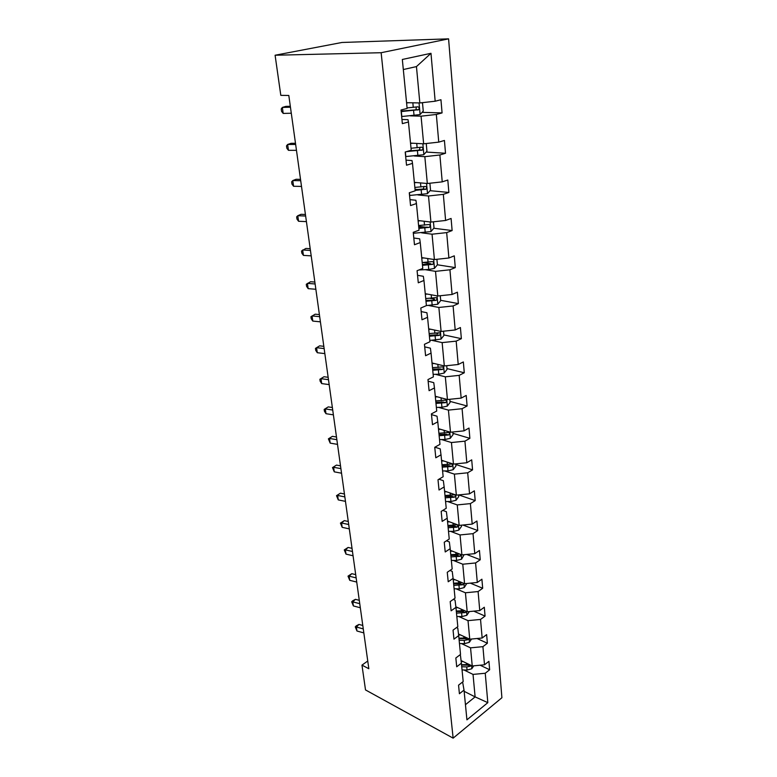<?xml version="1.0" encoding="UTF-8"?>
<svg xmlns="http://www.w3.org/2000/svg" width="777" height="777" viewBox="0 0 777 777"><rect width="100%" height="100%" fill="white"/><g stroke="black" fill="none" stroke-linecap="round" stroke-linejoin="round"><path stroke-width="1.17" d="M381.138 52.719L275.097 55.235L341.948 42.473L448.582 38.85L501.903 697.736L453.137 738.15L381.138 52.719L448.582 38.85M406.565 102.681L419.833 102.943L416.453 66.589L430.982 53.302L435.169 101.224L440.947 99.728L442.074 112.918L422.086 112.354M419.833 102.943L435.169 101.224M410.518 143.094L423.64 143.813L421.066 116.181L436.334 114.462L442.074 112.918M436.334 114.462L438.752 142.133L444.425 140.462L445.522 153.263L426.136 152.059M414.355 182.352L427.331 183.508L424.834 156.663L439.879 154.992L445.522 153.263M439.879 154.992L442.23 181.867L447.805 180.021L448.873 192.463L430.04 190.676M418.084 220.513L430.924 222.067L428.496 195.989L443.327 194.357L448.873 192.463M443.327 194.357L445.609 220.474L451.087 218.463L452.127 230.555L433.789 228.244M421.717 257.614L434.411 259.557L432.051 234.198L446.678 232.614L452.127 230.555M446.678 232.614L448.892 257.993L454.283 255.837L455.283 267.599L437.402 264.792M425.242 293.696L437.801 295.998L435.508 271.348L449.932 269.794L455.283 267.599M449.932 269.794L452.088 294.473L457.391 292.181L458.362 303.613L440.685 300.32M428.681 328.807L441.103 331.449L438.869 307.469L453.098 305.953L458.362 303.613M453.098 305.953L455.196 329.963L460.411 327.535L461.363 338.665L443.871 334.906M432.022 362.985L444.318 365.948L442.142 342.608L456.177 341.132L461.363 338.665M456.177 341.132L458.216 364.5L463.345 361.946L464.277 372.775L446.969 368.58M435.275 396.27L447.445 399.533L445.328 376.816L459.168 375.369L464.277 372.775M459.168 375.369L461.159 398.115L466.21 395.444L467.113 405.992L449.99 401.379M438.451 428.681L450.485 432.235L448.426 410.11L462.092 408.702L467.113 405.992M462.092 408.702L464.024 430.856L468.997 428.069L469.871 438.345L452.942 433.333M441.54 460.275L453.447 464.102L451.447 442.54L464.928 441.161L469.871 438.345M464.928 441.161L466.822 462.742L471.707 459.848L472.562 469.871L455.808 464.491M444.551 491.064L456.342 495.143L454.38 474.135L467.696 472.785L472.562 469.871M467.696 472.785L469.541 493.822L474.358 490.831L475.194 500.592L458.721 494.9M447.484 521.085L459.158 525.407L457.255 504.924L470.396 503.613L475.194 500.592M470.396 503.613L472.193 524.106L476.932 521.027L477.748 530.545L462.839 525.038M450.349 550.359L461.907 554.914L460.042 534.945L473.028 533.653L477.748 530.545M473.028 533.653L474.776 553.651L479.448 550.475L480.244 559.761L466.686 554.448M453.146 578.933L464.578 583.702L462.771 564.219L475.592 562.956L480.244 559.761M475.592 562.956L477.301 582.459L481.905 579.205L482.682 588.267L470.318 583.138M455.856 606.808L467.2 611.79L465.423 592.783L478.098 591.55L482.682 588.267M478.098 591.55L479.759 610.576L484.304 607.245L485.062 616.083L473.756 611.149M458.498 634.013L469.745 639.199L468.016 620.648L480.536 619.434L485.062 616.083M480.536 619.434L482.158 638.014L486.635 634.605L487.373 643.239L477.02 638.5M461.072 660.576L472.241 665.967L470.551 647.843L482.915 646.668L487.373 643.239M482.915 646.668L484.508 664.791L488.918 661.324L489.646 669.755L480.137 665.209M464.141 691.326L475.116 696.891L473.028 674.407L485.246 673.251L489.646 669.755M485.246 673.251L487.82 702.661L466.928 719.842L464.024 690.093L459.411 693.744L458.556 685.178L463.189 681.536L461.392 663.189L456.711 666.773L455.837 657.993L460.528 654.428L458.692 635.625L453.953 639.141L453.049 630.137L457.818 626.65L455.934 607.371L451.116 610.809L450.194 601.583L455.031 598.164L453.098 578.399L448.212 581.759L447.261 572.29L452.175 568.968L450.194 548.688L445.221 551.961L444.25 542.249L449.242 539.005L447.212 518.21L442.162 521.386L441.171 511.421L446.231 508.275L444.153 486.926L439.024 490.005L438.005 479.768L443.152 476.728L441.006 454.807L435.8 457.779L434.751 447.27L439.986 444.337L437.781 421.824L432.488 424.679L431.41 413.879L436.723 411.062L434.469 387.937L429.089 390.676L427.972 379.574L433.381 376.884L431.06 353.108L425.592 355.72L424.446 344.308L429.943 341.744L427.554 317.298L421.989 319.774L420.813 308.032L426.408 305.604L423.951 280.468L418.288 282.799L417.084 270.717L422.775 268.444L420.24 242.57L414.481 244.745L413.238 232.313L419.036 230.186L416.433 203.555L410.557 205.565L409.275 192.764L415.18 190.812L412.5 163.384L406.526 165.21L405.205 152.02L411.218 150.252L408.449 121.989L402.36 123.63L401 110.033L407.129 108.45L402.331 59.47L430.982 53.302M367.754 661.023L361.965 665.112L368.832 668.744L288.811 95.474L280.808 95.348L275.097 55.235M408.449 121.989L408.012 119.677L401.942 119.464M410.237 115.831L421.066 116.181M423.64 143.813L438.752 142.133M412.5 163.384L412.014 160.557L406.012 160.14M414.131 155.954L424.834 156.663M427.331 183.508L442.23 181.867M416.433 203.555L415.899 200.252L409.965 199.64M417.909 194.93L428.496 195.989M430.924 222.067L445.609 220.474M420.24 242.57L419.677 238.821L413.811 238.015M421.581 232.818L432.051 234.198M434.411 259.557L448.892 257.993M423.951 280.468L423.339 276.291L417.54 275.32M425.155 269.658L435.508 271.348M437.801 295.998L452.088 294.473M427.554 317.298L426.903 312.733L421.173 311.587M428.632 305.497L438.869 307.469M441.103 331.449L455.196 329.963M431.06 353.108L430.38 348.164L424.698 346.863M432.012 340.365L442.142 342.608M444.318 365.948L458.216 364.5M434.469 387.937L433.751 382.643L428.137 381.196M435.295 374.3L445.328 376.816M447.445 399.533L461.159 398.115M437.781 421.824L437.033 416.2L431.478 414.617M438.5 407.362L448.426 410.11M450.485 432.235L464.024 430.856M441.006 454.807L440.238 448.873L434.877 447.202M441.627 439.559L451.447 442.54M453.447 464.102L466.822 462.742M444.153 486.926L443.346 480.691L438.956 479.205M444.667 470.93L454.38 474.135M456.342 495.143L469.541 493.822M447.212 518.21L446.387 511.703L442.812 510.402M447.63 501.524L457.255 504.924M459.158 525.407L472.193 524.106M450.194 548.688L449.349 541.919L446.474 540.811M450.524 531.342L460.042 534.945M461.907 554.914L474.776 553.651M453.098 578.399L452.233 571.386L449.97 570.454M453.35 560.431L462.771 564.219M464.578 583.702L477.301 582.459M455.934 607.371L455.04 600.126L453.321 599.368M456.099 588.82L465.423 592.783M467.2 611.79L479.759 610.576M458.692 635.625L457.789 628.156L456.536 627.583M458.789 616.52L468.016 620.648M469.745 639.199L482.158 638.014M461.392 663.189L460.47 655.516L459.625 655.118M461.412 643.57L470.551 647.843M472.241 665.967L484.508 664.791M464.024 690.093L462.616 681.992M361.965 665.112L365.511 689.927L453.137 738.15M416.453 66.589L403.321 69.532M463.966 669.978L473.028 674.407M465.452 704.7L475.116 696.891L487.82 702.661M437.946 333.624L436.295 333.275M434.489 299.164L430.147 298.358M430.691 263.733L422.834 262.5M425.621 227.214L418.657 226.33M417.871 189.53L415.035 189.258M363.277 628.914L356.39 627.02L356.954 631.002L363.83 632.905M356.954 631.002L355.274 626.864L356.303 625.825L358.974 624.426L362.791 625.466M358.974 624.426L356.39 627.02L355.274 626.864M463.15 661.577L461.188 661.518M473.747 665.821L471.794 668.754L467.055 670.085L462.043 669.91M469.279 664.539L461.538 664.714M461.732 666.734L466.754 666.899L470.308 666.248L471.085 665.403M470.308 666.248L468.065 665.161L461.577 665.063M359.751 603.68L352.807 601.874L353.389 605.934L360.324 607.76M353.389 605.934L351.69 601.786L352.739 600.767L355.439 599.329L359.285 600.33M355.439 599.329L352.807 601.874L351.69 601.786M356.148 577.884L349.145 576.165L349.737 580.322L356.73 582.06M349.737 580.322L348.018 576.145L351.816 573.688L355.701 574.63M351.816 573.688L349.145 576.165L348.018 576.145M460.576 634.964L458.605 634.916M471.561 639.024L469.327 642.336L464.529 643.657L459.469 643.511M466.977 637.917L458.945 638.189M459.149 640.258L464.219 640.394L467.822 639.743L468.667 638.704M467.822 639.743L465.549 638.694L458.984 638.626M457.935 607.711L455.963 607.672M469.337 611.577L466.802 615.287L461.946 616.588L456.818 616.482M464.627 610.654L456.284 611.023M456.497 613.14L465.268 612.606L466.171 611.334M465.268 612.606L462.975 611.596L456.342 611.557M352.467 551.505L345.396 549.863L345.998 554.118L353.069 555.769M345.998 554.118L344.269 549.922L348.106 547.455L352.03 548.358M348.106 547.455L345.396 549.863L344.269 549.922M455.225 579.797L453.234 579.768M466.773 583.488L464.219 587.587L459.294 588.869L454.108 588.781M462.237 582.721L453.564 583.206M453.778 585.363L462.655 584.809L463.578 583.284M462.655 584.809L460.343 583.838L453.622 583.828M348.698 524.514L341.559 522.97L342.181 527.321L349.31 528.884M342.181 527.321L340.433 523.106L344.318 520.629L348.281 521.474M344.318 520.629L341.559 522.97L340.433 523.106M452.447 551.194L450.437 551.175M464.122 554.7L461.567 559.197L456.585 560.47L451.34 560.411M459.77 554.098L450.777 554.691M450.99 556.905L459.984 556.322L460.868 554.506M459.984 556.322L457.643 555.39L450.845 555.419M344.842 496.901L337.645 495.454L338.277 499.902L345.474 501.369M338.277 499.902L336.509 495.668L340.443 493.181L344.434 493.978M340.443 493.181L336.509 495.668M449.611 521.862L447.562 521.862M461.402 525.184L461.509 526.379L458.848 530.099L453.797 531.361L448.494 531.332M457.42 524.766L447.921 525.466M448.144 527.748L457.235 527.127L457.964 524.961M457.235 527.127L454.875 526.243L447.999 526.311M340.899 468.628L333.624 467.288L334.275 471.843L341.54 473.203M334.275 471.843L332.498 467.589L336.48 465.093L340.511 465.831M336.48 465.093L332.498 467.589M446.688 491.802L444.629 491.812M458.615 494.91L458.76 496.561L456.06 500.281L450.942 501.515L445.571 501.524M445.211 497.843L454.428 497.193C455.691 495.959 455.681 495.163 454.399 494.803L444.988 495.512M454.428 497.193L452.039 496.357L445.085 496.464M336.859 439.685L329.516 438.451L330.186 443.123L337.509 444.376M330.186 443.123L328.389 438.85L332.42 436.334L336.49 437.014M332.42 436.334L328.389 438.85M443.706 460.965L441.608 460.984M455.749 463.859L455.944 465.986L453.205 469.687L448.018 470.911L442.589 470.949M442.22 467.171L451.544 466.491C452.836 465.219 452.806 464.403 451.447 464.054L441.977 464.782M451.544 466.491L449.135 465.714L442.084 465.86M332.721 410.052L325.31 408.925L325.99 413.704L333.391 414.85M325.99 413.704L324.446 411.324L324.174 409.411L328.263 406.895L332.371 407.507M328.263 406.895L324.174 409.411M440.637 429.331L438.519 429.36M452.816 432.002L453.059 434.615L450.272 438.315L445.017 439.51L439.52 439.588M439.141 435.712L448.582 434.994C449.912 433.673 449.854 432.847 448.416 432.517L438.898 433.255M448.582 434.994L446.153 434.265L439.015 434.46M328.486 379.681L320.998 378.681L321.697 383.585L329.166 384.605M321.697 383.585L320.143 381.225L319.871 379.273L323.999 376.738L328.147 377.292M323.999 376.738L319.871 379.273M437.49 396.862L435.343 396.911M449.805 399.291L450.087 402.428L447.27 406.109L441.938 407.284L436.373 407.401M435.984 403.428L445.551 402.671C446.911 401.301 446.833 400.456 445.308 400.155L435.732 400.903M445.551 402.671L443.084 402L435.868 402.243M324.135 348.572L316.589 347.698L317.298 352.719L324.844 353.613M317.298 352.719L315.734 350.388L315.452 348.387L319.638 345.843L323.824 346.328M319.638 345.843L315.452 348.387M434.256 363.529L432.08 363.587M446.707 365.705L447.047 369.376L444.182 373.057L438.782 374.213L433.139 374.368M432.74 370.279L442.492 369.473C443.813 368.075 443.716 367.21 442.191 366.899L432.488 367.696M442.492 369.473L440.025 368.871L432.624 369.162M319.687 316.676L312.063 315.938L312.791 321.076L320.406 321.843M312.791 321.076L311.218 318.784L310.926 316.734L315.171 314.19L319.396 314.588M430.934 329.293L428.739 329.37M443.531 331.196L443.92 335.45L441.006 339.112L429.817 340.433M429.409 336.247L439.355 335.373C440.627 333.945 440.501 333.071 438.976 332.76L429.147 333.586M439.355 335.373L436.878 334.838L429.302 335.208M315.122 283.974L307.42 283.372L308.168 288.646L315.86 289.277M308.168 288.646L306.585 286.383L306.284 284.285L310.586 281.73L314.85 282.061M427.525 294.114L425.301 294.211M440.258 295.736L440.714 300.602L437.752 304.244L426.408 305.584M425.99 301.272L436.13 300.34C437.354 298.883 437.208 297.999 435.683 297.678L425.718 298.543M436.13 300.34L425.893 300.32M310.441 250.437L302.661 249.98L303.428 255.39L311.198 255.866M303.428 255.39L301.835 253.166L301.525 251.01L305.885 248.446L310.198 248.689M424.019 257.964L421.765 258.081M436.907 259.285L437.412 264.782L434.411 268.415L428.768 269.483L418.958 269.969M422.474 265.336L432.818 264.326C433.984 262.849 433.819 261.946 432.294 261.616L422.202 262.539M432.818 264.326L422.387 264.462M305.633 216.025L297.776 215.724L298.572 221.28L306.41 221.6M298.572 221.28L296.96 219.085L296.649 216.87L297.776 215.724L301.068 214.306L305.419 214.471M420.415 220.794L418.133 220.93M433.449 221.795L434.022 227.972L430.963 231.575L413.335 233.294M418.861 228.399L429.409 227.311C430.526 225.806 430.332 224.883 428.817 224.553L418.58 225.515M429.409 227.311L418.784 227.612M300.709 180.701L292.764 180.575L293.58 186.266L301.505 186.422M293.58 186.266L291.958 184.12L291.637 181.847L292.764 180.575L296.115 179.273L300.514 179.341M416.705 182.566L414.394 182.721M429.895 183.226L430.536 190.112L427.428 193.687L409.547 195.474M415.141 190.404L425.893 189.238C426.971 187.704 426.748 186.771 425.233 186.422L414.85 187.432M423.96 186.674L423.378 188.996L415.073 189.714M295.639 144.444L287.626 144.483L288.461 150.33L296.464 150.32M288.461 150.33L286.83 148.232L286.499 145.891L287.626 144.483L291.045 143.318L295.483 143.289M412.898 143.221L410.547 143.405M426.243 143.541L426.942 151.156L423.786 154.71L405.662 156.575M406.39 151.67L422.28 150.058C423.3 148.504 423.057 147.552 421.542 147.193L411.023 148.252M420.182 147.445L419.172 150.087L409.061 150.884M290.443 107.197L282.342 107.42L283.197 113.423L291.288 113.228M283.197 113.423L281.556 111.373L281.216 108.974L282.342 107.42L285.829 106.391L290.316 106.264M408.964 102.729L406.585 102.923M421.522 102.758L422.523 103.224L423.251 111.072L420.036 114.598L401.651 116.54M401.155 111.577L418.55 109.732C419.531 108.158 419.259 107.187 417.754 106.818L407.07 107.925M416.268 107.061L416.006 109.664L415.365 109.887L401.107 111.101M471.862 668.657L471.581 665.646M466.559 664.879L466.394 663.14M467.055 670.085L466.754 666.899M469.395 642.249L469.075 638.888M464.024 638.325L463.85 636.48M464.529 643.657L464.219 640.394M466.87 615.199L466.521 611.489M461.421 611.14L461.237 609.168M461.946 616.588L461.625 613.257M464.277 587.49L463.898 583.42M458.76 583.284L458.556 581.186M459.294 588.869L458.964 585.45M461.635 559.1L461.217 554.642M456.031 554.739L455.817 552.515M456.585 560.47L456.245 556.963M458.916 530.011L458.459 525.145M453.234 525.485L453.01 523.125M453.797 531.361L453.457 527.768M456.128 500.184L455.633 494.9M450.369 495.493L450.136 492.997M450.942 501.515L450.592 497.834M453.273 469.599L452.738 463.869M447.426 464.733L447.173 462.082M448.018 470.911L447.659 467.132M450.349 438.218L449.766 432.022M444.415 433.177L444.143 430.371M445.017 439.51L444.648 435.635M447.338 406.021L446.717 399.339M441.317 400.786L441.035 397.814M441.938 407.284L441.559 403.302M444.25 372.96L443.58 365.773M438.141 367.531L437.839 364.394M438.782 374.213L438.383 370.124M439.947 368.881L442.434 369.493M441.083 339.025L440.365 331.293M434.877 333.382L434.557 330.06M435.528 340.239L435.13 336.043M436.713 334.868L439.228 335.411M437.83 304.157L437.053 295.862M431.526 298.29L431.186 294.784M432.197 305.342L431.789 301.029M433.401 299.932L435.936 300.408M434.479 268.318L433.653 259.44M428.078 262.238L427.719 258.527M428.768 269.483L428.341 265.044M429.992 264.025L432.556 264.433M431.041 231.478L430.157 221.979M413.49 233.285L413.393 232.255M424.533 225.165L424.155 221.251M425.242 232.614L424.805 228.049M426.486 227.107L429.079 227.438M427.505 193.599L426.554 183.44M409.712 195.464L409.44 192.706M420.891 187.034L420.493 182.896M421.62 194.697L421.173 190.006M422.882 189.151L425.505 189.394M423.863 154.623L422.853 143.774M405.817 156.565L405.361 151.971M417.142 147.795L416.725 143.434M417.89 155.682L417.434 150.855M419.172 150.087L421.833 150.252M420.124 114.51L419.046 102.933M401.816 116.521L401.32 111.567M413.277 107.401L412.84 102.807M414.054 115.52L413.578 110.557M415.365 109.887L418.045 109.965M423.378 189.005L425.893 189.238M419.745 149.912L422.28 150.058M416.006 109.674L418.55 109.732"/></g></svg>
